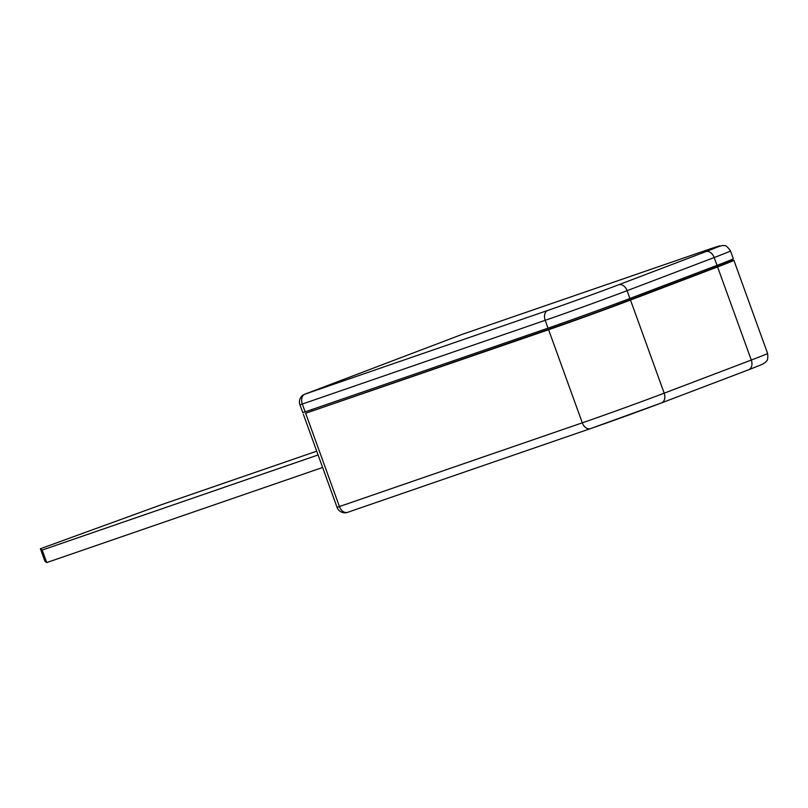 <?xml version="1.0" encoding="UTF-8"?>
<svg xmlns="http://www.w3.org/2000/svg" width="808" height="808" viewBox="0 0 808 808"><rect width="100%" height="100%" fill="white"/><g stroke="black" fill="none" stroke-linecap="round" stroke-linejoin="round"><path stroke-width="1.21" d="M318.089 454.965L42.188 550.066L40.4 548.743L161.953 504.525L316.716 451.177M322.614 467.479L46.723 562.58L44.935 561.267L40.4 548.743L44.935 561.267M42.188 550.066L46.723 562.58M299.93 404.808L302.768 412.636L305.141 411.868L302.313 404.04L545.198 320.321A8.322 5.818 -109 0 1 547.814 310.424L304.929 394.153L461.701 334.532L704.586 250.813A8.322 5.818 71 0 1 704.707 250.773L461.822 334.492A8.322 8.322 0 0 0 461.57 334.583L304.798 394.193A8.322 8.322 0 0 0 299.93 404.808L302.313 404.04A8.322 5.818 -109 0 1 304.929 394.153A8.322 5.949 -110.8 0 0 304.798 394.193M717.019 265.367L629.927 298.485A61.59 0.97 160.1 0 1 548.036 328.149L545.198 320.321A61.59 0.97 -19.9 0 0 627.089 290.668L714.191 257.54A61.59 0.97 -19.9 0 0 730.493 250.924L733.331 258.752A61.59 0.97 160.1 0 1 717.019 265.367L714.191 257.54A8.322 5.949 -110.8 0 0 705.737 251.662L618.635 284.78A53.267 0.838 160.1 0 1 547.814 310.424M548.036 328.149L305.141 411.868M311.636 409.636L312.08 410.848M590.345 428.664L347.692 512.302A8.322 5.818 -109 0 1 347.571 512.343L347.571 512.343A8.322 5.818 -109 0 1 339.421 506.545L337.037 507.313A8.322 8.322 0 0 0 347.571 512.343L590.466 428.624A8.322 5.818 71 0 0 590.587 428.583A53.267 0.838 -19.9 0 0 661.409 402.929A8.322 5.949 69.2 0 0 661.53 402.889A8.322 5.949 69.2 0 0 664.196 393.173A61.59 0.97 160.1 0 1 582.305 422.826A8.322 5.818 71 0 0 590.466 428.624L661.53 402.889L748.632 369.771A8.322 5.949 69.2 0 1 748.501 369.811L661.661 402.839M716.444 265.893A61.59 0.97 160.1 0 1 733.896 260.317A61.59 0.97 160.1 0 1 717.585 266.933L630.492 300.051A61.59 0.97 160.1 0 1 548.602 329.714L305.535 413.302L559.49 325.574A44.945 0.707 -19.9 0 0 619.241 303.929L706.344 270.811A44.945 0.707 -19.9 0 0 718.241 265.973A44.945 0.707 -19.9 0 0 716.615 266.367M629.927 298.485L627.089 290.668A8.322 5.949 -110.8 0 0 618.635 284.78M704.586 250.813A53.267 0.838 160.1 0 1 705.737 251.662M560.136 323.927L560.59 325.19M617.676 303.091L618.13 304.353M704.788 270.024L705.232 271.236M548.602 329.714L582.305 422.826L339.421 506.545L305.717 413.433M717.585 266.933L751.299 360.045A8.322 5.949 69.2 0 1 748.632 369.771L762.136 364.418L765.56 362.257C765.923 360.913 768.479 362.146 767.6 353.429A61.59 0.97 160.1 0 1 751.299 360.045L664.196 393.173L630.492 300.051M704.707 250.773L722.766 245.42C724.726 246.319 725.271 243.491 730.493 250.924M716.342 265.63L716.736 266.721M303.333 414.201L337.037 507.313M733.896 260.317L767.6 353.429"/></g></svg>
